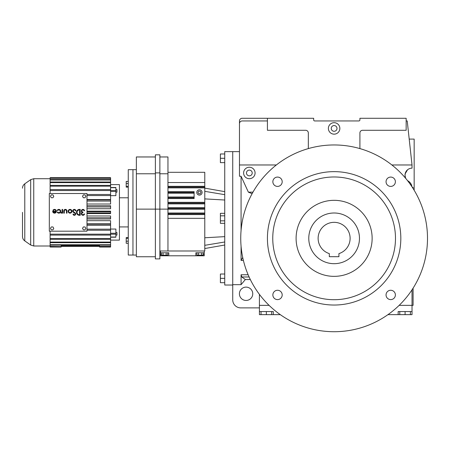 <?xml version="1.0" encoding="UTF-8"?>
<svg xmlns="http://www.w3.org/2000/svg" width="450" height="450" viewBox="0 0 450 450"><rect width="100%" height="100%" fill="white"/><g stroke="black" fill="none" stroke-linecap="round" stroke-linejoin="round"><path stroke-width="0.67" d="M391.882 164.97L412.026 164.97L412.026 168.171A7.014 7.014 0 0 0 405.011 175.191L405.517 177.812M359.91 148.59L359.91 132.953A2.666 2.666 0 0 1 362.576 130.286L406.159 130.286L406.159 118.282L359.91 118.282L359.91 119.88A1.069 1.069 0 0 1 358.841 120.949L314.736 120.949A1.069 1.069 0 0 1 313.667 119.88L313.667 118.282L242.139 118.282A2.666 2.666 0 0 0 239.473 120.949L239.473 176.259L241.076 176.259L241.076 230.456M232.734 285.03L224.736 285.03L224.736 151.633L232.734 151.633L232.734 284.664L241.076 284.664L245.346 279.546L250.324 279.546M411.57 185.158L411.806 185.957M411.778 185.833L411.57 185.169M411.958 186.75A7.819 7.819 0 0 0 408.33 181.153A7.014 7.014 0 0 1 407.407 180.472L408.488 181.254M405.9 178.616A7.014 7.014 0 0 1 405.011 175.191L405.506 172.592M407.503 169.824L405.129 173.891M412.026 289.822L412.026 314.646L410.406 314.646L410.406 311.552M259.419 294.368L259.419 314.646L261.039 314.646L261.039 311.552M409.202 139.089L414.157 139.089L414.157 190.243M409.944 168.486L409.281 168.733M409.292 181.856L410.091 182.649M410.434 183.066L411.407 184.748M413.094 188.511L413.094 187.38L412.369 187.38M241.076 176.259L248.372 192.15L252.968 192.15M267.424 118.282L267.424 130.286L305.662 130.286A2.666 2.666 0 0 1 308.329 132.953L308.329 148.59M239.473 164.97L276.356 164.97M412.026 164.97L407.222 120.949L406.159 120.949M241.076 246.223L241.076 260.426L242.713 257.417M252.107 193.686L248.372 192.15M249.103 276.969L241.808 276.969L241.076 274.77L241.076 284.664M243.388 260.426L241.076 260.426M239.473 151.633L232.734 151.633L232.734 299.88A8.004 8.004 0 0 0 240.739 307.884L259.419 307.884M267.424 120.949L242.139 120.949C240.531 121.117 239.642 122.006 239.473 123.615M259.419 311.552L273.291 311.552L273.291 314.646L280.294 314.646M387.945 314.646L399.774 314.646L399.774 311.552M412.026 311.552L398.154 311.552L398.154 314.646M259.419 305.359L269.094 305.359M399.144 305.359L413.094 305.359L413.094 288.169M261.039 314.646L273.291 314.646M252.748 293.788A6.671 6.671 0 0 0 246.077 287.117A6.671 6.671 0 0 0 239.406 293.788A6.671 6.671 0 0 0 246.077 300.459A6.671 6.671 0 0 0 252.748 293.788M241.808 276.969L245.346 279.546M255.083 172.974A5.737 5.737 0 0 0 249.345 167.237A5.737 5.737 0 0 0 243.607 172.974A5.737 5.737 0 0 0 249.345 178.712A5.737 5.737 0 0 0 255.083 172.974M328.382 128.419A5.737 5.737 0 0 0 334.119 134.156A5.737 5.737 0 0 0 339.857 128.419A5.737 5.737 0 0 0 334.119 122.681A5.737 5.737 0 0 0 328.382 128.419M399.774 314.646L405.09 314.646L405.09 311.552M405.09 314.646L410.406 314.646M266.355 314.646L266.355 311.552M271.671 314.646L271.671 311.552M252.214 172.974A2.869 2.869 0 0 0 249.345 170.106A2.869 2.869 0 0 0 246.476 172.974A2.869 2.869 0 0 0 249.345 175.843A2.869 2.869 0 0 0 252.214 172.974M336.988 128.419A2.869 2.869 0 0 0 334.119 125.55A2.869 2.869 0 0 0 331.251 128.419A2.869 2.869 0 0 0 334.119 131.287A2.869 2.869 0 0 0 336.988 128.419M55.789 211.815L53.319 211.815A1.344 1.344 0 0 0 55.789 211.815M52.667 211.275A1.884 1.884 0 0 0 54.551 213.159A1.884 1.884 0 0 0 55.041 209.458A1.884 1.884 0 0 0 52.92 210.336L53.387 210.606A1.344 1.344 0 0 1 55.901 211.275L52.667 211.275M86.985 193.517L49.314 193.517L49.314 231.188L86.985 231.188L86.985 193.517M52.948 229.832L53.781 228.392L52.948 226.946L51.277 226.946L50.445 228.392L51.277 229.832L52.948 229.832M51.277 197.758L52.948 197.758L53.781 196.318L52.948 194.873L51.277 194.873L50.445 196.318L51.277 197.758M61.014 212.625L61.014 213.159A1.119 1.119 0 0 0 62.089 212.355L62.089 213.159L62.629 213.159L62.629 209.391L62.089 209.391L62.027 211.742A1.024 1.024 0 0 1 61.014 212.625M57.229 210.336L57.696 210.606A1.344 1.344 0 0 1 60.204 211.275A1.344 1.344 0 0 1 57.696 211.95L57.229 212.22A1.884 1.884 0 0 0 60.744 211.275A1.884 1.884 0 0 0 57.229 210.336M67.005 213.159L67.005 211.011A1.614 1.614 0 0 0 65.391 209.391A1.614 1.614 0 0 0 63.776 211.011L63.776 213.159L64.311 213.159L64.311 211.011A1.074 1.074 0 0 1 65.391 209.931A1.074 1.074 0 0 1 66.465 211.011L66.465 213.159L67.005 213.159M82.952 212.625L82.952 212.085A1.074 1.074 0 0 1 81.883 211.101A1.074 1.074 0 0 1 82.772 209.947A1.074 1.074 0 0 1 83.998 210.741L84.538 210.741A1.603 1.603 0 0 0 82.074 209.666A1.603 1.603 0 0 0 82.08 212.355A1.603 1.603 0 0 0 82.074 215.038A1.603 1.603 0 0 0 84.538 213.969L83.998 213.969A1.074 1.074 0 0 1 82.772 214.763A1.074 1.074 0 0 1 81.883 213.609A1.074 1.074 0 0 1 82.952 212.625M82.519 196.318L83.351 197.758L85.016 197.758L85.854 196.318L85.016 194.873L83.351 194.873L82.519 196.318M80.229 209.391L79.453 209.391A2.959 2.959 0 0 0 76.494 212.355A2.959 2.959 0 0 0 79.453 215.314L80.229 215.314L80.229 209.391M73.721 211.888A1.074 1.074 0 0 1 73.794 210.077A1.074 1.074 0 0 1 75.409 210.893L75.949 210.836A1.614 1.614 0 0 0 73.524 209.616A1.614 1.614 0 0 0 73.412 212.327L74.807 213.306A0.81 0.81 0 0 1 74.385 214.774A0.81 0.81 0 0 1 73.536 214.054L73.001 214.11A1.344 1.344 0 0 0 74.413 215.314A1.344 1.344 0 0 0 75.116 212.867L73.721 211.888M71.916 211.275A1.884 1.884 0 0 0 70.031 209.391A1.884 1.884 0 0 0 68.147 211.275A1.884 1.884 0 0 0 70.031 213.159A1.884 1.884 0 0 0 71.916 211.275M83.351 226.946L82.519 228.392L83.351 229.832L85.016 229.832L85.854 228.392L85.016 226.946L83.351 226.946M79.689 214.774L79.453 209.931A2.424 2.424 0 0 0 77.034 212.355A2.424 2.424 0 0 0 79.453 214.774L79.689 214.774M71.381 211.275A1.344 1.344 0 0 0 70.031 209.931A1.344 1.344 0 0 0 68.687 211.275A1.344 1.344 0 0 0 70.031 212.625A1.344 1.344 0 0 0 71.381 211.275M86.985 195.547L110.587 195.547L110.587 190.536L50.113 190.536L50.113 193.517M86.985 206.938L110.587 206.938L110.587 205.729L86.985 205.729M86.985 230.226L110.587 230.226L110.587 229.162L86.985 229.162M86.985 211.146L110.587 211.146L110.587 211.742L86.985 211.742M86.985 215.977L110.587 215.977L110.587 217.772L86.985 217.772M110.587 194.484L86.985 194.484M86.985 220.697L110.587 220.697L110.587 223.639L86.985 223.639M86.985 201.071L110.587 201.071L110.587 199.918L86.985 199.918M86.985 208.732L110.587 208.732L110.587 206.938M86.985 212.968L110.587 212.968L110.587 211.742M86.985 213.564L110.587 213.564L110.587 212.968M86.985 224.792L110.587 224.792L110.587 223.639M110.587 184.607L119.424 184.607L119.424 240.103L110.587 240.103M86.985 225.163L110.587 225.163L110.587 229.162M110.587 237.218L115.886 237.218L115.886 229.05L110.587 229.05M115.886 187.605L115.886 195.654L110.587 195.654M86.985 199.541L110.587 199.541L110.587 195.547M86.985 204.007L110.587 204.007L110.587 201.071M110.587 230.226L110.587 234.174L50.113 234.174L50.113 231.188M86.985 218.981L110.587 218.981L110.587 217.772M110.587 234.174L110.587 238.523L50.113 238.523L50.113 239.316L110.587 239.316L110.587 244.732L50.113 244.732L50.113 246.611L61.138 246.611L50.113 246.398M110.587 242.078L50.113 242.078L50.113 244.732M50.113 239.316L50.113 242.078M50.113 234.174L50.113 238.523M50.113 178.093L50.113 177.677L110.587 177.677L110.587 178.093L50.113 178.093L50.113 190.536M50.113 178.307L110.587 178.307L110.587 190.536M110.587 189.591L50.113 189.591M50.113 247.033L61.138 247.039L50.113 247.033L50.113 246.611M61.138 247.033L61.138 246.611M99.557 246.398L99.557 247.039L110.587 247.039L110.587 246.398L99.557 246.398L99.557 245.863L61.138 245.863L61.138 246.398L99.557 246.398M110.587 246.398L110.587 245.149L50.113 245.149M110.587 247.033L99.557 247.033M50.113 242.691L110.587 242.691M110.587 244.732L110.587 245.149M99.557 246.611L110.587 246.611M50.113 179.977L110.587 179.977M110.587 185.394L50.113 185.394M50.113 182.627L110.587 182.627M110.587 182.014L50.113 182.014M110.587 179.556L50.113 179.556M50.113 235.114L110.587 235.114M50.113 177.671L110.587 177.671M110.587 238.523L110.587 239.316M115.886 235.114L116.955 235.114L116.955 232.515L115.886 232.515M115.886 192.195L116.955 192.195L116.955 189.596L115.886 189.596M50.113 186.182L110.587 186.182M136.367 169.667L132.953 169.667L132.953 212.355L132.953 169.667L128.261 169.667L128.261 255.043L136.367 255.043M22.5 212.355L22.5 236.526L22.5 212.355M128.261 181.423L126.208 181.423L126.208 186.373L128.261 186.373M126.208 186.373L126.208 187.138L128.261 187.138M126.208 183.516L128.261 183.516M128.261 237.566L126.208 237.566L126.208 243.281L128.261 243.281M126.208 238.337L128.261 238.337M126.208 241.189L128.261 241.189M132.953 212.355L132.953 255.043L132.953 212.355M224.736 153.968L220.399 153.968L220.399 162.636L224.736 162.636M220.399 158.299L224.736 158.299M224.736 223.335L220.399 223.335L220.399 213.322L224.736 213.322M220.399 215.826L224.736 215.826M224.736 282.696L220.399 282.696L220.399 278.359L224.736 278.359M220.399 220.832L224.736 220.832M220.399 278.359L220.399 274.022L224.736 274.022M160.408 252.787L160.408 255.791L168.789 255.791L168.789 252.787L160.408 252.787L160.408 250.987L204.778 250.987L204.778 172.305L167.957 172.305M167.957 187.099L204.778 187.099M167.957 203.107L204.778 203.107L167.957 203.107M167.957 182.548L204.778 182.548M167.957 213.778L204.778 213.778L167.957 213.778M167.957 208.44L204.778 208.44M167.957 193.219L194.107 193.219L194.107 192.437L167.957 192.437L194.107 192.437L194.107 191.649L167.957 191.649M159.874 250.987L167.957 250.987L167.957 209.126L159.874 209.126L159.874 258.885L155.385 258.885L155.385 209.126L159.874 209.126L159.874 154.834L155.385 154.834L155.385 172.89L159.874 172.89M159.874 156.966L167.957 156.966L167.957 209.126M196.774 192.437A2.666 2.666 0 0 0 199.44 195.103A2.666 2.666 0 0 0 202.106 192.437A2.666 2.666 0 0 0 199.44 189.765A2.666 2.666 0 0 0 196.774 192.437M167.957 198.557L194.107 198.557L194.107 193.219M167.957 192.437L194.107 192.437L167.957 192.437M204.244 250.987L204.244 255.791L168.789 255.791M204.244 252.787L195.862 252.787L195.862 255.791M167.957 173.773L159.874 173.773M167.957 197.769L194.107 197.769M200.981 192.437L200.211 191.098L198.669 191.098L197.899 192.437L198.669 193.77L200.211 193.77L200.981 192.437M203.197 254.588L204.244 254.588M160.408 254.588L161.454 254.588M155.385 172.89L155.385 209.126L136.367 209.126L136.367 256.748L155.385 256.748M200.053 255.189L200.053 255.791M203.197 252.787L203.197 255.189L196.909 255.189L196.909 252.787M198.484 255.189L198.484 252.787M201.623 255.189L201.623 252.787M164.599 255.189L164.599 255.791M166.168 252.787L166.168 255.189L167.743 255.189L167.743 252.787M166.168 255.189L161.454 255.189L161.454 252.787M163.029 255.189L163.029 252.787M155.385 173.773L136.367 173.773L136.367 209.126M155.385 156.966L136.367 156.966L136.367 173.773M329.316 253.609L329.316 256.697L338.923 256.697L338.923 253.609A16.009 16.009 0 0 0 334.119 222.334A16.009 16.009 0 0 0 329.316 253.609M359.466 238.343A25.346 25.346 0 0 0 334.119 212.996A25.346 25.346 0 0 0 308.773 238.343A25.346 25.346 0 0 0 334.119 263.683A25.346 25.346 0 0 0 359.466 238.343M334.119 305.038A66.701 66.701 0 0 1 267.424 238.343A66.701 66.701 0 0 1 334.119 171.641A66.701 66.701 0 0 1 400.821 238.343A66.701 66.701 0 0 1 334.119 305.038M272.858 181.744A4.669 4.669 0 0 0 277.526 186.412A4.669 4.669 0 0 0 282.195 181.744A4.669 4.669 0 0 0 277.526 177.075A4.669 4.669 0 0 0 272.858 181.744M390.718 186.412A4.669 4.669 0 0 0 395.387 181.744A4.669 4.669 0 0 0 390.718 177.075A4.669 4.669 0 0 0 386.049 181.744A4.669 4.669 0 0 0 390.718 186.412M386.049 294.936A4.669 4.669 0 0 0 390.718 299.604A4.669 4.669 0 0 0 395.387 294.936A4.669 4.669 0 0 0 390.718 290.267A4.669 4.669 0 0 0 386.049 294.936M277.526 299.604A4.669 4.669 0 0 0 282.195 294.936A4.669 4.669 0 0 0 277.526 290.267A4.669 4.669 0 0 0 272.858 294.936A4.669 4.669 0 0 0 277.526 299.604M334.119 144.962A93.381 93.381 0 0 1 427.5 238.343A93.381 93.381 0 0 1 334.119 331.718A93.381 93.381 0 0 1 240.739 238.343A93.381 93.381 0 0 1 334.119 144.962M334.119 176.974A61.363 61.363 0 0 1 395.483 238.343A61.363 61.363 0 0 1 334.119 299.706A61.363 61.363 0 0 1 272.756 238.343A61.363 61.363 0 0 1 334.119 176.974M334.119 276.356A38.019 38.019 0 0 1 296.1 238.343A38.019 38.019 0 0 1 334.119 200.323A38.019 38.019 0 0 1 372.139 238.343A38.019 38.019 0 0 1 334.119 276.356M241.076 274.77L248.141 274.77M30.679 179.674L30.679 245.031L24.778 240.896L24.778 183.808L30.679 179.674L33.744 178.712L33.744 245.998L50.113 245.998M115.886 233.252L110.587 233.252M115.886 191.458L110.587 191.458M115.886 190.507L110.587 190.507M115.886 237.021L110.587 237.021M115.886 234.203L110.587 234.203M115.886 187.689L110.587 187.689M224.736 241.993L204.778 245.323M224.736 236.638L204.778 237.769M224.736 200.019L204.778 198.889M224.736 194.67L204.778 191.334M167.957 203.889L204.778 203.889M167.957 207.658L204.778 207.658M167.957 202.32L204.778 202.32M167.957 187.881L204.778 187.881M167.957 209.227L204.778 209.227M167.957 212.996L204.778 212.996M167.957 214.566L204.778 214.566M167.957 218.329L204.778 218.329M167.957 186.317L204.778 186.317M167.957 196.987L194.107 196.987M33.744 178.712L50.113 178.712M30.679 245.031L33.744 245.998M119.424 197.786L128.261 197.786M119.424 226.924L128.261 226.924M115.886 187.487L110.587 187.487M24.778 240.896C23.304 239.811 22.545 238.354 22.5 236.526M24.778 183.808C23.304 184.899 22.545 186.356 22.5 188.184M224.736 245.019L204.778 248.535M224.736 191.644L204.778 188.123M195.862 252.787L195.862 254.588"/></g></svg>
